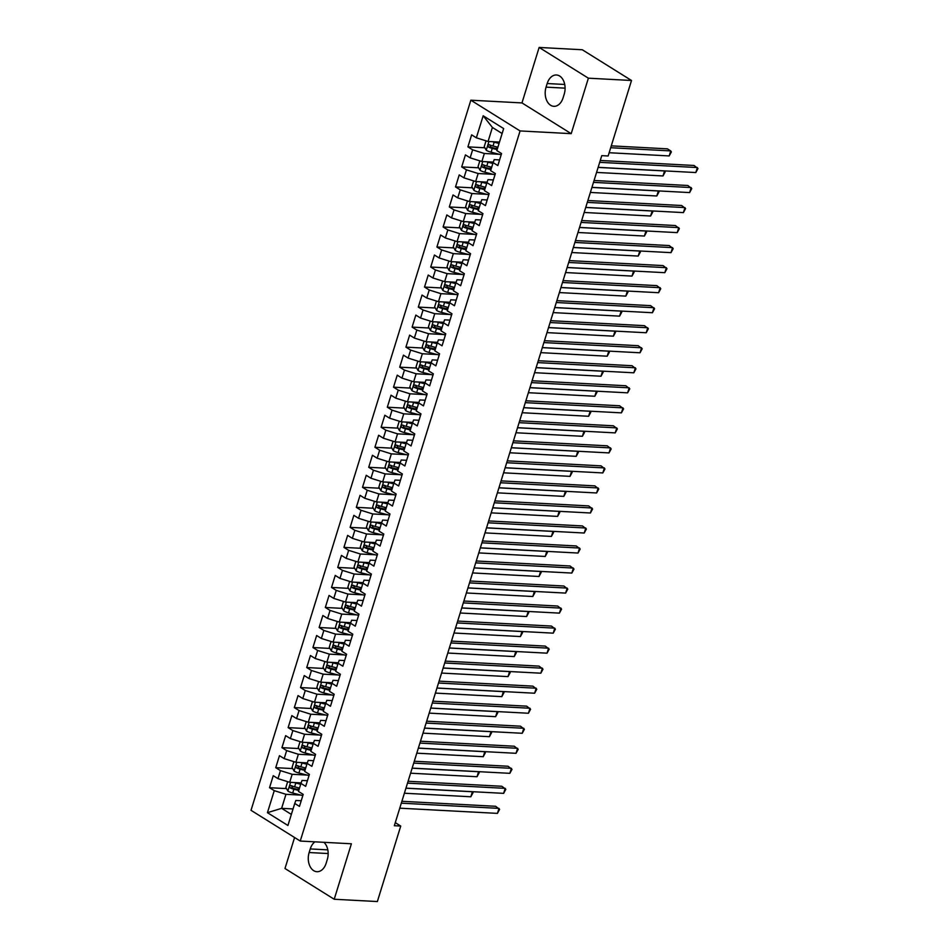 <?xml version="1.0" encoding="UTF-8"?>
<svg xmlns="http://www.w3.org/2000/svg" width="949" height="949" viewBox="0 0 949 949"><rect width="100%" height="100%" fill="white"/><g stroke="black" fill="none" stroke-linecap="round" stroke-linejoin="round"><path stroke-width="1.42" d="M294.581 837.516L284.985 868.513L334.214 899.249L377.358 901.55L400.727 826.057L395.282 822.653M470.846 100.203L251.022 810.316L300.252 841.051L520.076 130.938L470.846 100.203L521.974 102.919L571.203 133.655L588.38 78.186L539.139 47.45L521.974 102.919M539.139 47.45L582.283 49.751L631.512 80.487L588.38 78.186M502.128 133.524L492.401 127.451L483.171 115.778L476.351 137.807L471.629 134.853L467.904 146.87L472.626 149.823L470.146 157.831L465.425 154.889L461.7 166.905L466.433 169.847L463.954 177.854L459.221 174.913L455.508 186.929L460.229 189.871L457.75 197.89L453.029 194.936L449.304 206.953L454.037 209.907L451.558 217.914L446.825 214.96L443.112 226.977L447.833 229.931L445.354 237.938L440.633 234.984L436.908 247.001L441.629 249.955L439.15 257.962L434.428 255.02L430.716 267.025L435.437 269.979L432.958 277.986L428.236 275.044L424.511 287.061L429.233 290.003L426.753 298.01L422.032 295.068L418.307 307.085L423.04 310.026L420.561 318.045L415.828 315.092L412.115 327.108L416.836 330.062L414.357 338.069L409.636 335.116L405.911 347.132L410.632 350.086L408.153 358.093L403.432 355.14L399.719 367.156L404.44 370.11L401.961 378.117L397.24 375.175L393.515 387.18L398.236 390.134L395.757 398.141L391.035 395.199L387.322 407.216L392.044 410.158L389.565 418.177L384.843 415.223L381.118 427.24L385.84 430.182L383.36 438.201L378.639 435.247L374.914 447.264L379.647 450.217L377.168 458.225L372.435 455.271L368.722 467.288L373.443 470.241L370.964 478.249L366.243 475.295L362.518 487.312L367.239 490.265L364.76 498.272L360.039 495.331L356.326 507.335L361.047 510.289L358.568 518.296L353.847 515.354L350.122 527.371L354.843 530.313L352.364 538.332L347.642 535.378L343.929 547.395L348.651 550.337L346.171 558.356L341.45 555.402L337.725 567.419L342.447 570.373L339.967 578.38L335.246 575.426L331.521 587.443L336.254 590.397L333.775 598.404L329.042 595.45L325.329 607.467L330.05 610.421L327.571 618.428L322.85 615.486L319.125 627.503L323.846 630.444L321.367 638.452L316.646 635.51L312.933 647.526L317.654 650.468L315.175 658.487L310.453 655.534L306.729 667.55L311.45 670.492L308.971 678.511L304.249 675.558L300.536 687.574L305.258 690.528L302.778 698.535L298.045 695.581L294.332 707.598L299.054 710.552L296.574 718.559L291.853 715.605L288.128 727.622L292.861 730.576L290.382 738.583L285.649 735.641L281.936 747.658L286.657 750.6L284.178 758.607L279.457 755.665L275.732 767.682L280.453 770.624L277.974 778.643L273.253 775.689L269.54 787.706L286.515 788.607M483.171 115.778L503.658 128.578L496.837 150.606L501.558 153.548L497.845 165.565L493.124 162.623L490.645 170.63L495.366 173.572L491.641 185.589L486.92 182.647L484.441 190.654L489.162 193.608L485.449 205.613L480.728 202.671L478.237 210.678L482.97 213.632L479.245 225.648L474.524 222.695L472.044 230.702L476.766 233.656L473.053 245.672L468.32 242.719L465.84 250.726L470.574 253.68L466.849 265.696L462.127 262.743L459.648 270.762L464.369 273.703L460.645 285.72L455.923 282.778L453.444 290.785L458.165 293.727L454.452 305.744L449.731 302.802L447.252 310.809L451.973 313.763L448.248 325.78L443.527 322.826L441.048 330.833L445.769 333.787L442.056 345.804L437.323 342.85L434.844 350.857L439.577 353.811L435.852 365.828L431.131 362.874L428.651 370.893L433.373 373.835L429.66 385.852L424.927 382.898L422.447 390.917L427.169 393.859L423.456 405.875L418.734 402.934L416.255 410.941L420.976 413.883L417.252 425.899L412.53 422.957L410.051 430.965L414.772 433.918L411.059 445.935L406.338 442.981L403.859 450.989L408.58 453.942L404.855 465.959L400.134 463.005L397.655 471.012L402.376 473.966L398.663 485.983L393.93 483.029L391.451 491.048L396.184 493.99L392.459 506.007L387.738 503.053L385.258 511.072L389.98 514.014L386.255 526.031L381.534 523.089L379.054 531.096L383.776 534.05L380.063 546.055L375.341 543.113L372.862 551.12L377.583 554.074L373.859 566.09L369.137 563.137L366.658 571.144L371.379 574.098L367.666 586.114L362.945 583.161L360.466 591.168L365.187 594.121L361.462 606.138L356.741 603.184L354.262 611.203L358.983 614.145L355.27 626.162L350.537 623.208L348.058 631.227L352.791 634.169L349.066 646.186L344.345 643.244L341.865 651.251L346.587 654.205L342.862 666.21L338.141 663.268L335.661 671.275L340.383 674.229L336.67 686.246L331.948 683.292L329.469 691.299L334.19 694.253L330.466 706.27L325.744 703.316L323.265 711.323L327.986 714.277L324.273 726.293L319.552 723.34L317.061 731.359L321.794 734.301L318.069 746.317L313.348 743.375L310.869 751.383L315.59 754.325L311.877 766.341L307.144 763.399L304.665 771.407L309.398 774.36L305.673 786.365L300.952 783.423L298.472 791.43L303.194 794.384L299.469 806.401L294.748 803.447L287.927 825.476L267.44 812.676L274.261 790.647L269.54 787.706M631.512 80.487L608.143 155.98L601.761 155.648L394.333 825.713L400.727 826.057M301.13 782.913L289.694 782.296L292.173 774.289L307.096 775.084M277.974 778.643L289.694 782.296M280.453 770.624L292.173 774.289M294.748 803.447L295.815 800.47L301.224 800.754M307.334 762.889L295.886 762.272L298.366 754.265L313.289 755.06M284.178 758.607L295.886 762.272M286.657 750.6L298.366 754.265M300.952 783.423L302.019 780.434L307.417 780.73M313.526 742.853L302.09 742.248L304.57 734.241L319.493 735.036M290.382 738.583L302.09 742.248M292.861 730.576L304.57 734.241M307.144 763.399L308.211 760.41L313.621 760.695M319.73 722.83L308.295 722.225L310.774 714.217L325.685 715.012M296.574 718.559L308.295 722.225M299.054 710.552L310.774 714.217M313.348 743.375L314.416 740.386L319.813 740.671M325.934 702.806L314.487 702.201L316.966 694.182L331.889 694.976M302.778 698.535L314.487 702.201M305.258 690.528L316.966 694.182M319.552 723.34L320.62 720.362L326.017 720.647M332.126 682.782L320.691 682.177L323.17 674.158L338.093 674.953M308.971 678.511L320.691 682.177M311.45 670.492L323.17 674.158M325.744 703.316L326.812 700.338L332.221 700.623M338.33 662.758L326.883 662.141L329.362 654.134L344.285 654.929M315.175 658.487L326.883 662.141M317.654 650.468L329.362 654.134M331.948 683.292L333.016 680.314L338.413 680.599M344.523 642.734L333.087 642.117L335.566 634.11L350.489 634.905M321.367 638.452L333.087 642.117M323.846 630.444L335.566 634.11M338.141 663.268L339.208 660.279L344.617 660.575M350.727 622.698L339.279 622.093L341.759 614.086L356.682 614.881M327.571 618.428L339.279 622.093M330.05 610.421L341.759 614.086M344.345 643.244L345.412 640.255L350.81 640.539M356.919 602.674L345.483 602.069L347.963 594.062L362.886 594.857M333.775 598.404L345.483 602.069M336.254 590.397L347.963 594.062M350.537 623.208L351.616 620.231L357.014 620.516M363.123 582.65L351.688 582.045L354.167 574.026L369.09 574.821M339.967 578.38L351.688 582.045M342.447 570.373L354.167 574.026M356.741 603.184L357.809 600.207L363.206 600.492M369.327 562.627L357.88 562.022L360.359 554.002L375.282 554.797M346.171 558.356L357.88 562.022M348.651 550.337L360.359 554.002M362.945 583.161L364.013 580.183L369.41 580.468M375.519 542.603L364.084 541.986L366.563 533.979L381.486 534.773M352.364 538.332L364.084 541.986M354.843 530.313L366.563 533.979M369.137 563.137L370.205 560.159L375.614 560.444M381.723 522.579L370.276 521.962L372.755 513.955L387.678 514.749M358.568 518.296L370.276 521.962M361.047 510.289L372.755 513.955M375.341 543.113L376.409 540.123L381.806 540.42M387.916 502.543L376.48 501.938L378.959 493.931L393.882 494.726M364.76 498.272L376.48 501.938M367.239 490.265L378.959 493.931M381.534 523.089L382.601 520.099L388.011 520.384M394.12 482.519L382.672 481.914L385.152 473.907L400.075 474.702M370.964 478.249L382.672 481.914M373.443 470.241L385.152 473.907M387.738 503.053L388.805 500.076L394.203 500.36M400.312 462.495L388.876 461.89L391.356 453.871L406.279 454.666M377.168 458.225L388.876 461.89M379.647 450.217L391.356 453.871M393.93 483.029L395.009 480.052L400.407 480.336M406.516 442.471L395.081 441.866L397.56 433.847L412.483 434.642M383.36 438.201L395.081 441.866M385.84 430.182L397.56 433.847M400.134 463.005L401.202 460.028L406.599 460.312M412.72 422.447L401.273 421.831L403.752 413.823L418.675 414.618M389.565 418.177L401.273 421.831M392.044 410.158L403.752 413.823M406.338 442.981L407.406 439.992L412.803 440.289M418.912 402.423L407.477 401.807L409.956 393.799L424.879 394.594M395.757 398.141L407.477 401.807M398.236 390.134L409.956 393.799M412.53 422.957L413.598 419.968L419.007 420.265M425.116 382.388L413.669 381.783L416.148 373.776L431.071 374.57M401.961 378.117L413.669 381.783M404.44 370.11L416.148 373.776M418.734 402.934L419.802 399.944L425.199 400.229M431.309 362.364L419.873 361.759L422.352 353.752L437.275 354.546M408.153 358.093L419.873 361.759M410.632 350.086L422.352 353.752M424.927 382.898L425.994 379.92L431.404 380.205M437.513 342.34L426.077 341.735L428.557 333.716L443.468 334.511M414.357 338.069L426.077 341.735M416.836 330.062L428.557 333.716M431.131 362.874L432.198 359.896L437.596 360.181M443.705 322.316L432.269 321.699L434.749 313.692L449.672 314.487M420.561 318.045L432.269 321.699M423.04 310.026L434.749 313.692M437.323 342.85L438.402 339.872L443.8 340.157M449.909 302.292L438.474 301.675L440.953 293.668L455.876 294.463M426.753 298.01L438.474 301.675M429.233 290.003L440.953 293.668M443.527 322.826L444.595 319.837L450.004 320.133M456.113 282.268L444.666 281.651L447.145 273.644L462.068 274.439M432.958 277.986L444.666 281.651M435.437 269.979L447.145 273.644M449.731 302.802L450.799 299.813L456.196 300.109M462.305 262.232L450.87 261.627L453.349 253.62L468.272 254.415M439.15 257.962L450.87 261.627M441.629 249.955L453.349 253.62M455.923 282.778L456.991 279.789L462.4 280.074M468.509 242.209L457.062 241.604L459.541 233.596L474.464 234.391M445.354 237.938L457.062 241.604M447.833 229.931L459.541 233.596M462.127 262.743L463.195 259.765L468.592 260.05M474.702 222.185L463.266 221.58L465.745 213.561L480.668 214.355M451.558 217.914L463.266 221.58M454.037 209.907L465.745 213.561M468.32 242.719L469.387 239.741L474.797 240.026M480.906 202.161L469.47 201.544L471.95 193.537L486.861 194.331M457.75 197.89L469.47 201.544M460.229 189.871L471.95 193.537M474.524 222.695L475.591 219.717L480.989 220.002M487.11 182.137L475.663 181.52L478.142 173.513L493.065 174.308M463.954 177.854L475.663 181.52M466.433 169.847L478.142 173.513M480.728 202.671L481.795 199.681L487.193 199.978M493.302 162.101L481.867 161.496L484.346 153.489L499.269 154.284M470.146 157.831L481.867 161.496M472.626 149.823L484.346 153.489M486.92 182.647L487.988 179.658L493.397 179.954M499.482 142.077L488.059 141.472L492.401 127.451M476.351 137.807L488.059 141.472M493.124 162.623L494.192 159.634L499.589 159.918M571.203 133.655L520.076 130.938M334.214 899.249L351.391 843.78L300.252 841.051M293.051 808.939L281.628 808.334L291.355 814.408M300.892 795.108L285.969 794.313L281.628 808.334L267.44 812.676M274.261 790.647L285.969 794.313M564.216 94.165A13.891 9.383 -87 0 0 556.434 74.983A13.891 9.383 -87 0 0 547.182 83.536L546.066 87.142A13.891 9.383 -87 0 0 553.848 106.324A13.891 9.383 -87 0 0 563.101 97.771L564.216 94.165M314.926 841.834A13.891 9.383 -87 0 0 310.252 848.928L309.137 852.534A13.891 9.383 -87 0 0 316.919 871.716A13.891 9.383 -87 0 0 326.171 863.163L327.286 859.557A13.891 9.383 -87 0 0 323.917 842.321M467.904 146.87L484.88 147.783M494.963 148.317L497.501 148.447M461.7 166.905L478.687 167.807M488.759 168.341L491.309 168.471M455.508 186.929L472.483 187.831M482.567 188.365L485.105 188.507M449.304 206.953L466.291 207.855M476.362 208.389L478.913 208.531M443.112 226.977L460.087 227.879M470.17 228.424L472.709 228.555M436.908 247.001L453.895 247.903M463.966 248.448L466.505 248.579M430.716 267.025L447.691 267.938M457.774 268.472L460.312 268.603M424.511 287.061L441.487 287.962M451.57 288.496L454.108 288.626M418.307 307.085L435.294 307.986M445.366 308.52L447.916 308.662M412.115 327.108L429.09 328.01M439.173 328.544L441.712 328.686M405.911 347.132L422.898 348.034M432.969 348.58L435.52 348.71M399.719 367.156L416.694 368.07M426.777 368.603L429.316 368.734M393.515 387.18L410.49 388.094M420.573 388.627L423.112 388.758M387.322 407.216L404.298 408.117M414.381 408.651L416.919 408.794M381.118 427.24L398.094 428.141M408.177 428.675L410.715 428.818M374.914 447.264L391.901 448.165M401.973 448.699L404.523 448.841M368.722 467.288L385.697 468.189M395.78 468.735L398.319 468.865M362.518 487.312L379.505 488.225M389.576 488.759L392.127 488.889M356.326 507.335L373.301 508.249M383.384 508.783L385.923 508.913M350.122 527.371L367.097 528.273M377.18 528.807L379.719 528.949M343.929 547.395L360.905 548.297M370.988 548.83L373.526 548.973M337.725 567.419L354.701 568.321M364.784 568.854L367.322 568.997M331.521 587.443L348.508 588.344M358.58 588.89L361.13 589.021M325.329 607.467L342.304 608.38M352.387 608.914L354.926 609.044M319.125 627.503L336.112 628.404M346.183 628.938L348.734 629.068M312.933 647.526L329.908 648.428M339.991 648.962L342.53 649.104M306.729 667.55L323.704 668.452M333.787 668.986L336.326 669.128M300.536 687.574L317.512 688.476M327.583 689.021L330.133 689.152M294.332 707.598L311.308 708.5M321.391 709.045L323.929 709.176M288.128 727.622L305.115 728.535M315.187 729.069L317.737 729.2M281.936 747.658L298.911 748.559M308.994 749.093L311.533 749.224M275.732 767.682L292.719 768.583M302.79 769.117L305.329 769.259M296.598 789.141L299.137 789.283M599.685 162.338L697.361 167.546L695.807 172.552L598.131 167.344M600.266 160.476L694.039 165.47L697.978 168.531L695.807 172.552M486.042 140.843L484.239 146.632L486.291 150.298A5.753 1.483 17.2 0 0 491.084 152.196L501.179 154.77A16.596 4.282 17.2 0 0 501.191 154.77L501.558 153.548M492.59 141.709A5.753 1.483 17.2 0 0 494.18 142.184L499.055 143.429M496.066 141.899L499.281 142.718M609.151 152.73L669.199 155.933L670.753 150.927L667.42 148.851L611.286 145.861M497.881 147.225L493.006 145.992A5.753 1.483 -162.8 0 1 489.399 144.722C487.869 144.865 487.62 145.66 488.664 147.119A5.753 1.483 17.2 0 0 492.258 148.388L497.134 149.634M497.359 148.922L491.95 147.546A2.93 0.759 -162.8 0 1 490.953 147.249L490.099 145.636M669.199 155.933L671.37 151.911L670.753 150.927L610.705 147.724M593.481 182.362L691.169 187.57L689.615 192.576L591.939 187.368M594.062 180.5L687.835 185.494L691.774 188.554L689.615 192.576M587.289 202.386L684.964 207.594L683.41 212.6L585.735 207.404M587.858 200.524L681.643 205.518L685.581 208.578L683.41 212.6M479.838 160.867L478.047 166.656L480.087 170.322A5.753 1.483 17.2 0 0 484.88 172.22L494.975 174.794A16.596 4.282 17.2 0 0 494.987 174.794L495.354 173.572M486.398 161.733A5.753 1.483 17.2 0 0 487.976 162.208L492.863 163.453M489.862 161.923L493.077 162.742M491.689 167.261L486.801 166.016A5.753 1.483 -162.8 0 1 483.207 164.746C481.665 164.889 481.416 165.695 482.46 167.143A5.753 1.483 17.2 0 0 486.054 168.412L490.941 169.657M491.155 168.958L485.746 167.57A2.93 0.759 -162.8 0 1 484.761 167.273L483.907 165.672M596.565 172.421L663.007 175.956L664.549 170.95L598.107 167.415M664.43 170.879L665.166 171.947L663.007 175.956M473.634 180.891L471.843 186.68L473.883 190.346A5.753 1.483 17.2 0 0 478.676 192.244L488.771 194.818A16.596 4.282 17.2 0 0 488.782 194.818L489.15 193.596M480.194 181.769A5.753 1.483 17.2 0 0 481.784 182.232L486.659 183.477M483.67 181.947L486.884 182.766M485.485 187.285L480.597 186.04A5.753 1.483 -162.8 0 1 477.003 184.77C475.473 184.913 475.224 185.719 476.256 187.178A5.753 1.483 17.2 0 0 479.862 188.436L484.737 189.681M484.963 188.981L479.553 187.594A2.93 0.759 -162.8 0 1 478.557 187.297L477.703 185.696M590.361 192.445L656.803 195.98L658.357 190.974L591.915 187.439M658.226 190.903L658.962 191.971L656.803 195.98M581.085 222.422L678.76 227.618L677.218 232.624L579.531 227.428M581.666 220.548L675.439 225.542L679.377 228.614L677.218 232.624M574.892 242.446L672.568 247.642L671.014 252.648L573.338 247.452M575.462 240.572L669.235 245.566L673.185 248.638L671.014 252.648M467.442 200.915L465.651 206.704L467.691 210.37A5.753 1.483 17.2 0 0 472.483 212.268L482.578 214.842A16.596 4.282 17.2 0 0 482.59 214.854L482.958 213.62M474.002 201.793A5.753 1.483 17.2 0 0 475.579 202.256L480.467 203.501M477.466 201.971L480.68 202.801M479.281 207.309L474.405 206.063A5.753 1.483 -162.8 0 1 470.811 204.794C469.269 204.937 469.02 205.743 470.063 207.202A5.753 1.483 17.2 0 0 473.658 208.472L478.545 209.717M478.759 209.005L473.349 207.629A2.93 0.759 -162.8 0 1 472.365 207.321L471.511 205.719M584.169 212.469L650.599 216.016L652.153 211.01L585.711 207.463M652.034 210.927L652.77 211.995L650.599 216.016M461.238 220.939L459.446 226.728L461.487 230.393A5.753 1.483 17.2 0 0 466.279 232.303L476.374 234.877A16.596 4.282 17.2 0 0 476.386 234.877L476.754 233.644M467.798 221.817A5.753 1.483 17.2 0 0 469.387 222.28L474.263 223.525M471.262 222.007L474.488 222.825M473.088 227.333L468.201 226.087A5.753 1.483 -162.8 0 1 464.607 224.818C463.076 224.972 462.827 225.767 463.859 227.226A5.753 1.483 17.2 0 0 467.466 228.495L472.341 229.741M472.566 229.029L467.157 227.653A2.93 0.759 -162.8 0 1 466.161 227.345L465.307 225.743M577.965 232.493L644.407 236.04L645.949 231.034L579.519 227.487M645.83 230.951L646.566 232.019L644.407 236.04M568.688 262.47L666.364 267.677L664.822 272.683L567.134 267.476M569.27 260.595L663.043 265.59L666.981 268.662L664.822 272.683M455.046 240.963L453.254 246.764L455.295 250.417A5.753 1.483 17.2 0 0 460.087 252.327L470.182 254.901A16.596 4.282 17.2 0 0 470.194 254.901L470.562 253.68M461.594 241.841A5.753 1.483 17.2 0 0 463.183 242.315L468.071 243.561M465.069 242.031L468.284 242.849M466.884 247.357L462.009 246.111A5.753 1.483 -162.8 0 1 458.403 244.854C456.872 244.996 456.623 245.791 457.667 247.25A5.753 1.483 17.2 0 0 461.261 248.519L466.149 249.765M466.362 249.053L460.953 247.677A2.93 0.759 -162.8 0 1 459.957 247.369L459.114 245.767M571.761 252.529L638.202 256.064L639.756 251.058L573.315 247.523M639.638 250.987L640.373 252.043L638.202 256.064M562.484 282.494L660.172 287.701L658.618 292.707L560.942 287.5M563.065 280.631L656.838 285.625L660.777 288.686L658.618 292.707M448.841 260.999L447.05 266.788L449.091 270.453A5.753 1.483 17.2 0 0 453.883 272.351L463.978 274.925A16.596 4.282 17.2 0 0 463.99 274.925L464.358 273.703M455.401 261.865A5.753 1.483 17.2 0 0 456.979 262.339L461.866 263.585M458.865 262.054L462.08 262.873M460.692 267.393L455.805 266.147A5.753 1.483 -162.8 0 1 452.21 264.878C450.668 265.02 450.431 265.827 451.463 267.274A5.753 1.483 17.2 0 0 455.057 268.543L459.945 269.789M460.158 269.077L454.749 267.701A2.93 0.759 -162.8 0 1 453.764 267.404L452.91 265.791M565.568 272.553L632.01 276.088L633.552 271.082L567.122 267.547M633.434 271.011L634.169 272.066L632.01 276.088M556.292 302.517L653.968 307.725L652.414 312.731L554.738 307.523M556.873 300.655L650.646 305.649L654.585 308.71L652.414 312.731M442.637 281.023L440.846 286.812L442.886 290.477A5.753 1.483 17.2 0 0 447.691 292.375L457.786 294.949A16.596 4.282 17.2 0 0 457.798 294.949L458.153 293.727M449.197 281.889A5.753 1.483 17.2 0 0 450.787 282.363L455.662 283.609M452.673 282.078L455.888 282.897M454.488 287.417L449.612 286.171A5.753 1.483 -162.8 0 1 446.006 284.902C444.476 285.044 444.227 285.851 445.271 287.298A5.753 1.483 17.2 0 0 448.865 288.567L453.741 289.813M453.966 289.113L448.557 287.725A2.93 0.759 -162.8 0 1 447.56 287.428L446.706 285.827M559.364 292.577L625.806 296.112L627.36 291.106L560.918 287.571M627.242 291.035L627.965 292.102L625.806 296.112M550.088 322.541L647.764 327.749L646.222 332.755L548.546 327.559M550.669 320.679L644.442 325.673L648.381 328.745L646.222 332.755M436.445 301.047L434.654 306.835L436.694 310.501A5.753 1.483 17.2 0 0 441.487 312.399L451.582 314.973A16.596 4.282 17.2 0 0 451.594 314.985M443.005 301.924A5.753 1.483 17.2 0 0 444.583 302.387L449.47 303.633M446.469 302.102L449.684 302.921M448.296 307.44L443.408 306.195A5.753 1.483 -162.8 0 1 439.814 304.926C438.272 305.068 438.023 305.875 439.067 307.334A5.753 1.483 17.2 0 0 442.661 308.591L447.548 309.837M447.762 309.137L442.353 307.749A2.93 0.759 -162.8 0 1 441.368 307.452L440.514 305.851M553.172 312.601L619.602 316.136L621.156 311.13L554.714 307.595M621.037 311.058L621.773 312.126L619.602 316.136M543.896 342.577L641.571 347.773L640.017 352.779L542.342 347.583M544.465 340.703L638.238 345.697L642.188 348.769L640.017 352.779M430.241 321.07L428.45 326.859L430.49 330.525A5.753 1.483 17.2 0 0 435.283 332.423L445.378 334.997A16.596 4.282 17.2 0 0 445.389 335.009L445.757 333.775M436.801 321.948A5.753 1.483 17.2 0 0 438.391 322.411L443.266 323.656M440.265 322.126L443.491 322.957M442.092 327.464L437.204 326.219A5.753 1.483 -162.8 0 1 433.61 324.949C432.08 325.104 431.831 325.898 432.863 327.358A5.753 1.483 17.2 0 0 436.469 328.627L441.344 329.872M441.57 329.161L436.16 327.785A2.93 0.759 -162.8 0 1 435.164 327.476L434.31 325.875M546.968 332.624L613.41 336.171L614.964 331.165L548.522 327.619M614.833 331.082L615.569 332.15L613.41 336.171M537.692 362.601L635.367 367.797L633.825 372.803L536.138 367.607M538.273 360.727L632.046 365.721L635.984 368.793L633.825 372.803M424.049 341.094L422.258 346.883L424.298 350.549A5.753 1.483 17.2 0 0 429.09 352.459L439.185 355.033A16.596 4.282 17.2 0 0 439.197 355.033L439.565 353.799M430.609 341.972A5.753 1.483 17.2 0 0 432.186 342.435L437.074 343.68M434.073 342.162L437.287 342.98M435.888 347.488L431.012 346.243A5.753 1.483 -162.8 0 1 427.406 344.973C425.876 345.128 425.627 345.922 426.67 347.381A5.753 1.483 17.2 0 0 430.265 348.651L435.152 349.896M435.366 349.185L429.956 347.808A2.93 0.759 -162.8 0 1 428.972 347.5L428.118 345.899M540.776 352.648L607.206 356.195L608.76 351.189L542.318 347.642M608.641 351.106L609.377 352.174L607.206 356.195M531.499 382.625L629.175 387.833L627.621 392.839L529.945 387.631M532.069 380.751L625.842 385.757L629.792 388.817L627.621 392.839M417.845 361.118L416.053 366.919L418.094 370.573A5.753 1.483 17.2 0 0 422.886 372.483L432.981 375.057A16.596 4.282 17.2 0 0 432.993 375.057L433.361 373.835M424.405 361.996A5.753 1.483 17.2 0 0 425.982 362.471L430.87 363.716M427.869 362.186L431.095 363.004M429.695 367.512L424.808 366.267A5.753 1.483 -162.8 0 1 421.214 365.009C419.683 365.151 419.434 365.946 420.466 367.405A5.753 1.483 17.2 0 0 424.061 368.675L428.948 369.92M429.173 369.208L423.764 367.832A2.93 0.759 -162.8 0 1 422.768 367.524L421.914 365.923M534.572 372.684L601.014 376.219L602.556 371.213L536.126 367.678M602.437 371.142L603.173 372.198L601.014 376.219M525.295 402.649L622.971 407.856L621.429 412.862L523.741 407.655M525.876 400.786L619.65 405.781L623.588 408.841L621.429 412.862M411.652 381.154L409.849 386.943L411.902 390.608A5.753 1.483 17.2 0 0 416.694 392.506L426.789 395.081A16.596 4.282 17.2 0 0 426.801 395.081L427.169 393.859M418.201 382.02A5.753 1.483 17.2 0 0 419.79 382.494L424.678 383.74M421.676 382.21L424.891 383.028M423.491 387.548L418.616 386.302A5.753 1.483 -162.8 0 1 415.01 385.033C413.479 385.175 413.23 385.982 414.274 387.429A5.753 1.483 17.2 0 0 417.868 388.699L422.756 389.944M422.969 389.232L417.56 387.856A2.93 0.759 -162.8 0 1 416.564 387.56L415.709 385.958M528.368 392.708L594.809 396.243L596.363 391.237L529.922 387.702M596.245 391.166L596.98 392.234L594.809 396.243M519.091 422.673L616.779 427.88L615.225 432.886L517.549 427.679M519.672 420.81L613.445 425.804L617.384 428.865L615.225 432.886M405.448 401.178L403.657 406.967L405.697 410.632A5.753 1.483 17.2 0 0 410.49 412.53L420.585 415.104A16.596 4.282 17.2 0 0 420.597 415.104L420.965 413.883M412.008 402.056A5.753 1.483 17.2 0 0 413.586 402.518L418.473 403.764M415.472 402.234L418.687 403.052M417.299 407.572L412.412 406.326A5.753 1.483 -162.8 0 1 408.817 405.057C407.275 405.199 407.026 406.006 408.07 407.453A5.753 1.483 17.2 0 0 411.664 408.722L416.552 409.968M416.765 409.268L411.356 407.88A2.93 0.759 -162.8 0 1 410.371 407.584L409.517 405.982M522.175 412.732L588.617 416.267L590.159 411.261L523.729 407.726M590.041 411.19L590.776 412.257L588.617 416.267M512.899 442.709L610.575 447.904L609.021 452.91L511.345 447.714M513.48 440.834L607.253 445.828L611.192 448.901L609.021 452.91M399.244 421.202L397.453 426.991L399.493 430.656A5.753 1.483 17.2 0 0 404.286 432.554L414.393 435.128A16.596 4.282 17.2 0 0 414.393 435.14L414.76 433.907M405.804 422.08A5.753 1.483 17.2 0 0 407.394 422.542L412.269 423.788M409.28 422.258L412.495 423.076M411.095 427.596L406.208 426.35A5.753 1.483 -162.8 0 1 402.613 425.081C401.083 425.223 400.834 426.03 401.866 427.489A5.753 1.483 17.2 0 0 405.472 428.746L410.348 429.992M410.573 429.292L405.164 427.904A2.93 0.759 -162.8 0 1 404.167 427.608L403.313 426.006M515.971 432.756L582.413 436.291L583.967 431.285L517.525 427.75M583.837 431.214L584.572 432.281L582.413 436.291M506.695 462.732L604.371 467.928L602.829 472.934L505.153 467.738M507.276 460.858L601.049 465.852L604.988 468.925L602.829 472.934M393.052 441.226L391.261 447.015L393.301 450.68A5.753 1.483 17.2 0 0 398.094 452.578L408.189 455.152A16.596 4.282 17.2 0 0 408.2 455.164L408.568 453.93M399.612 442.104A5.753 1.483 17.2 0 0 401.19 442.566L406.077 443.812M403.076 442.281L406.291 443.112M404.903 447.62L400.015 446.374A5.753 1.483 -162.8 0 1 396.421 445.105C394.879 445.259 394.63 446.054 395.674 447.513A5.753 1.483 17.2 0 0 399.268 448.782L404.155 450.028M404.369 449.316L398.96 447.94A2.93 0.759 -162.8 0 1 397.975 447.631L397.121 446.03M509.779 452.78L576.209 456.327L577.763 451.321L511.321 447.774M577.644 451.238L578.38 452.305L576.209 456.327M500.503 482.756L598.178 487.952L596.624 492.97L498.949 487.762M501.072 480.882L594.845 485.876L598.795 488.949L596.624 492.97M386.848 461.25L385.057 467.038L387.097 470.704A5.753 1.483 17.2 0 0 391.89 472.614L401.985 475.188A16.596 4.282 17.2 0 0 401.996 475.188M393.408 462.127A5.753 1.483 17.2 0 0 394.998 462.59L399.873 463.836M396.872 462.317L400.098 463.136M398.699 467.643L393.811 466.398A5.753 1.483 -162.8 0 1 390.217 465.129C388.687 465.283 388.438 466.078 389.47 467.537A5.753 1.483 17.2 0 0 393.076 468.806L397.951 470.052M398.177 469.34L392.767 467.964A2.93 0.759 -162.8 0 1 391.771 467.655L390.917 466.054M503.575 472.816L570.017 476.351L571.571 471.345L505.129 467.798M571.44 471.262L572.176 472.329L570.017 476.351M494.299 502.78L591.974 507.988L590.432 512.994L492.745 507.786M494.88 500.906L588.653 505.912L592.591 508.972L590.432 512.994M380.656 481.273L378.865 487.074L380.905 490.74A5.753 1.483 17.2 0 0 385.697 492.638L395.792 495.212A16.596 4.282 17.2 0 0 395.804 495.212L396.172 493.99M387.216 482.151A5.753 1.483 17.2 0 0 388.793 482.626L393.681 483.871M390.68 482.341L393.894 483.16M392.495 487.667L387.619 486.422A5.753 1.483 -162.8 0 1 384.013 485.164C382.483 485.307 382.233 486.102 383.277 487.561A5.753 1.483 17.2 0 0 386.872 488.83L391.759 490.075M391.973 489.364L386.563 487.988A2.93 0.759 -162.8 0 1 385.579 487.679L384.725 486.078M497.383 492.839L563.813 496.374L565.367 491.368L498.925 487.833M565.248 491.297L565.984 492.353L563.813 496.374M488.094 522.804L585.782 528.012L584.228 533.018L486.552 527.81M488.676 520.942L582.449 525.936L586.399 528.996L584.228 533.018M374.452 501.309L372.66 507.098L374.701 510.764A5.753 1.483 17.2 0 0 379.493 512.662L389.588 515.236A16.596 4.282 17.2 0 0 389.6 515.236M381.012 502.175A5.753 1.483 17.2 0 0 382.589 502.65L387.477 503.895M384.475 502.365L387.702 503.184M386.302 507.703L381.415 506.458A5.753 1.483 -162.8 0 1 377.821 505.188C376.29 505.331 376.041 506.137 377.073 507.585A5.753 1.483 17.2 0 0 380.668 508.854L385.555 510.099M385.78 509.388L380.371 508.012A2.93 0.759 -162.8 0 1 379.375 507.715L378.521 506.114M491.179 512.863L557.621 516.398L559.163 511.392L492.733 507.857M559.044 511.321L559.78 512.389L557.621 516.398M481.902 542.828L579.578 548.036L578.036 553.042L480.348 547.834M482.483 540.966L576.257 545.96L580.195 549.02L578.036 553.042M368.259 521.333L366.456 527.122L368.509 530.788A5.753 1.483 17.2 0 0 373.301 532.686L383.396 535.26A16.596 4.282 17.2 0 0 383.408 535.26L383.776 534.038M374.808 522.211A5.753 1.483 17.2 0 0 376.397 522.674L381.273 523.919M378.283 522.389L381.498 523.207M380.098 527.727L375.223 526.481A5.753 1.483 -162.8 0 1 371.617 525.212C370.086 525.355 369.837 526.161 370.881 527.62A5.753 1.483 17.2 0 0 374.475 528.878L379.363 530.123M379.576 529.423L374.167 528.035A2.93 0.759 -162.8 0 1 373.171 527.739L372.316 526.137M484.975 532.887L551.416 536.422L552.97 531.416L486.529 527.881M552.852 531.345L553.587 532.413L551.416 536.422M475.698 562.864L573.386 568.06L571.832 573.066L474.156 567.87M476.279 560.989L570.052 565.984L573.991 569.056L571.832 573.066M362.055 541.357L360.264 547.146L362.304 550.811A5.753 1.483 17.2 0 0 367.097 552.709L377.192 555.284A16.596 4.282 17.2 0 0 377.204 555.295M368.615 542.235A5.753 1.483 17.2 0 0 370.193 542.698L375.08 543.943M372.079 542.413L375.294 543.231M373.906 547.751L369.019 546.505A5.753 1.483 -162.8 0 1 365.424 545.236C363.882 545.378 363.633 546.185 364.677 547.644A5.753 1.483 17.2 0 0 368.271 548.913L373.159 550.147M373.372 549.447L367.963 548.071A2.93 0.759 -162.8 0 1 366.978 547.763L366.124 546.161M478.782 552.911L545.224 556.458L546.766 551.44L480.324 547.905M546.648 551.369L547.383 552.437L545.224 556.458M469.506 582.888L567.182 588.083L565.628 593.089L467.952 587.894M470.087 581.013L563.86 586.008L567.799 589.08L565.628 593.089M355.851 561.381L354.06 567.17L356.1 570.835A5.753 1.483 17.2 0 0 360.893 572.733L370.988 575.308A16.596 4.282 17.2 0 0 371 575.319L371.367 574.086M362.411 562.259A5.753 1.483 17.2 0 0 364.001 562.721L368.876 563.967M365.887 562.437L369.102 563.267M367.702 567.775L362.815 566.529A5.753 1.483 -162.8 0 1 359.22 565.26C357.69 565.414 357.441 566.209 358.473 567.668A5.753 1.483 17.2 0 0 362.079 568.937L366.955 570.183M367.18 569.471L361.771 568.095A2.93 0.759 -162.8 0 1 360.774 567.787L359.92 566.185M472.578 572.935L539.02 576.482L540.574 571.476L474.132 567.929M540.444 571.393L541.179 572.461L539.02 576.482M463.302 602.912L560.978 608.107L559.436 613.125L461.76 607.918M463.883 601.037L557.656 606.031L561.594 609.104L559.436 613.125M349.659 581.405L347.868 587.194L349.908 590.859A5.753 1.483 17.2 0 0 354.701 592.769L364.796 595.343A16.596 4.282 17.2 0 0 364.807 595.343M356.219 582.283A5.753 1.483 17.2 0 0 357.797 582.757L362.684 584.003M359.683 582.472L362.898 583.291M361.498 587.799L356.622 586.553A5.753 1.483 -162.8 0 1 353.028 585.284C351.486 585.438 351.237 586.233 352.281 587.692A5.753 1.483 17.2 0 0 355.875 588.961L360.762 590.207M360.976 589.495L355.567 588.119A2.93 0.759 -162.8 0 1 354.582 587.811L353.728 586.209M466.386 592.971L532.816 596.506L534.37 591.5L467.928 587.953M534.251 591.417L534.987 592.484L532.816 596.506M457.11 622.935L554.785 628.143L553.231 633.149L455.556 627.941M457.679 621.073L551.452 626.067L555.402 629.128L553.231 633.149M450.905 642.959L548.581 648.167L547.039 653.173L449.352 647.965M451.487 641.097L545.26 646.091L549.198 649.152L547.039 653.173M444.701 662.983L542.389 668.191L540.835 673.197L443.159 667.989M445.283 661.121L539.056 666.115L542.994 669.175L540.835 673.197M438.509 683.019L536.185 688.215L534.631 693.221L436.955 688.025M439.09 681.145L532.864 686.139L536.802 689.211L534.631 693.221M432.305 703.043L529.993 708.239L528.439 713.245L430.763 708.049M432.886 701.169L526.659 706.163L530.598 709.235L528.439 713.245M426.113 723.067L523.789 728.274L522.235 733.28L424.559 728.073M426.682 721.193L520.467 726.187L524.406 729.259L522.235 733.28M419.909 743.091L517.585 748.298L516.042 753.304L418.355 748.097M420.49 741.228L514.263 746.222L518.201 749.283L516.042 753.304M343.455 601.429L341.664 607.23L343.704 610.895A5.753 1.483 17.2 0 0 348.497 612.793L358.592 615.367A16.596 4.282 17.2 0 0 358.603 615.367L358.971 614.145M350.015 602.307A5.753 1.483 17.2 0 0 351.604 602.781L356.48 604.027M353.479 602.496L356.705 603.315M355.306 607.823L350.418 606.577A5.753 1.483 -162.8 0 1 346.824 605.32C345.294 605.462 345.045 606.257 346.077 607.716A5.753 1.483 17.2 0 0 349.683 608.985L354.558 610.231M354.784 609.519L349.374 608.143A2.93 0.759 -162.8 0 1 348.378 607.846L347.524 606.233M460.182 612.995L526.624 616.53L528.166 611.524L461.736 607.989M528.047 611.453L528.783 612.508L526.624 616.53M337.263 621.465L335.472 627.253L337.512 630.919A5.753 1.483 17.2 0 0 342.304 632.817L352.399 635.391A16.596 4.282 17.2 0 0 352.411 635.391M343.823 622.33A5.753 1.483 17.2 0 0 345.4 622.805L350.288 624.051M347.287 622.52L350.501 623.339M349.102 627.858L344.226 626.613A5.753 1.483 -162.8 0 1 340.62 625.344C339.09 625.486 338.84 626.293 339.884 627.74A5.753 1.483 17.2 0 0 343.479 629.009L348.366 630.255M348.58 629.543L343.17 628.167A2.93 0.759 -162.8 0 1 342.186 627.87L341.332 626.269M453.99 633.019L520.42 636.554L521.974 631.548L455.532 628.013M521.855 631.476L522.591 632.544L520.42 636.554M331.059 641.488L329.267 647.277L331.308 650.943A5.753 1.483 17.2 0 0 336.1 652.841L346.195 655.415A16.596 4.282 17.2 0 0 346.207 655.415L346.575 654.193M337.619 642.366A5.753 1.483 17.2 0 0 339.196 642.829L344.084 644.074M341.082 642.544L344.309 643.363M342.909 647.882L338.022 646.637A5.753 1.483 -162.8 0 1 334.428 645.367C332.885 645.51 332.648 646.316 333.68 647.776A5.753 1.483 17.2 0 0 337.275 649.033L342.162 650.279M342.387 649.579L336.978 648.191A2.93 0.759 -162.8 0 1 335.982 647.894L335.127 646.293M447.786 653.042L514.228 656.578L515.77 651.572L449.34 648.037M515.651 651.5L516.386 652.568L514.228 656.578M324.866 661.512L323.063 667.301L325.116 670.967A5.753 1.483 17.2 0 0 329.908 672.865L340.003 675.439A16.596 4.282 17.2 0 0 340.015 675.451M331.415 662.39A5.753 1.483 17.2 0 0 333.004 662.853L337.88 664.098M334.89 662.568L338.105 663.387M336.705 667.906L331.83 666.661A5.753 1.483 -162.8 0 1 328.224 665.391C326.693 665.534 326.444 666.34 327.488 667.799A5.753 1.483 17.2 0 0 331.082 669.069L335.958 670.314M336.183 669.603L330.774 668.226A2.93 0.759 -162.8 0 1 329.778 667.918L328.923 666.317M441.582 673.066L508.023 676.613L509.577 671.595L443.136 668.06M509.459 671.524L510.194 672.592L508.023 676.613M318.662 681.536L316.871 687.325L318.911 690.991A5.753 1.483 17.2 0 0 323.704 692.889L333.799 695.475A16.596 4.282 17.2 0 0 333.811 695.475L334.178 694.241M325.222 682.414A5.753 1.483 17.2 0 0 326.8 682.877L331.687 684.122M328.686 682.592L331.901 683.422M330.513 687.93L325.626 686.685A5.753 1.483 -162.8 0 1 322.031 685.415C320.489 685.569 320.24 686.364 321.284 687.823A5.753 1.483 17.2 0 0 324.878 689.093L329.766 690.338M329.979 689.626L324.57 688.25A2.93 0.759 -162.8 0 1 323.585 687.942L322.731 686.341M435.389 693.09L501.831 696.637L503.373 691.631L436.931 688.084M503.255 691.548L503.99 692.616L501.831 696.637M312.458 701.56L310.667 707.361L312.707 711.015A5.753 1.483 17.2 0 0 317.5 712.924L327.595 715.499A16.596 4.282 17.2 0 0 327.607 715.499L327.974 714.277M319.018 702.438A5.753 1.483 17.2 0 0 320.608 702.912L325.483 704.158M322.494 702.628L325.709 703.446M324.309 707.954L319.422 706.708A5.753 1.483 -162.8 0 1 315.827 705.439C314.297 705.593 314.048 706.388 315.08 707.847A5.753 1.483 17.2 0 0 318.686 709.117L323.562 710.362M323.787 709.65L318.378 708.274A2.93 0.759 -162.8 0 1 317.381 707.966L316.527 706.364M429.185 713.126L495.627 716.661L497.181 711.655L430.739 708.12M497.051 711.572L497.786 712.64L495.627 716.661M306.266 721.596L304.475 727.385L306.515 731.05A5.753 1.483 17.2 0 0 311.308 732.948L321.403 735.522A16.596 4.282 17.2 0 0 321.414 735.522L321.782 734.301M312.826 722.462A5.753 1.483 17.2 0 0 314.404 722.936L319.291 724.182M316.29 722.652L319.505 723.47M318.105 727.978L313.229 726.732A5.753 1.483 -162.8 0 1 309.635 725.475C308.093 725.617 307.844 726.412 308.888 727.871A5.753 1.483 17.2 0 0 312.482 729.14L317.369 730.386M317.583 729.674L312.174 728.298A2.93 0.759 -162.8 0 1 311.189 728.002L310.335 726.388M422.993 733.15L489.423 736.685L490.977 731.679L424.535 728.144M490.858 731.608L491.594 732.664L489.423 736.685M413.717 763.115L511.392 768.322L509.838 773.328L412.163 768.121M414.286 761.252L508.059 766.246L512.009 769.307L509.838 773.328M300.062 741.62L298.271 747.409L300.311 751.074A5.753 1.483 17.2 0 0 305.103 752.972L315.198 755.546A16.596 4.282 17.2 0 0 315.21 755.546L315.578 754.325M306.622 742.486A5.753 1.483 17.2 0 0 308.211 742.96L313.087 744.206M310.086 742.676L313.312 743.494M311.913 748.014L307.025 746.768A5.753 1.483 -162.8 0 1 303.431 745.499C301.901 745.641 301.652 746.448 302.684 747.895A5.753 1.483 17.2 0 0 306.29 749.164L311.165 750.41M311.391 749.71L305.981 748.322A2.93 0.759 -162.8 0 1 304.985 748.026L304.131 746.424M416.789 753.174L483.231 756.709L484.773 751.703L418.343 748.168M484.654 751.632L485.39 752.699L483.231 756.709M407.512 783.139L505.188 788.346L503.646 793.352L405.958 788.144M408.094 781.276L501.867 786.27L505.805 789.331L503.646 793.352M293.87 761.644L292.078 767.433L294.119 771.098A5.753 1.483 17.2 0 0 298.911 772.996L309.006 775.57A16.596 4.282 17.2 0 0 309.018 775.57L309.386 774.348M300.418 762.521A5.753 1.483 17.2 0 0 302.007 762.984L306.895 764.23M303.894 762.699L307.108 763.518M305.708 768.038L300.833 766.792A5.753 1.483 -162.8 0 1 297.227 765.523C295.697 765.665 295.447 766.472 296.491 767.931A5.753 1.483 17.2 0 0 300.086 769.188L304.973 770.434M305.187 769.734L299.777 768.346A2.93 0.759 -162.8 0 1 298.781 768.049L297.939 766.448M410.585 773.198L477.027 776.733L478.581 771.727L412.139 768.192M478.462 771.656L479.198 772.723L477.027 776.733M401.308 803.174L498.996 808.37L497.442 813.376L399.766 808.18M401.89 801.3L495.663 806.294L499.601 809.367L497.442 813.376M287.666 781.668L285.874 787.456L287.915 791.122A5.753 1.483 17.2 0 0 292.707 793.02L302.802 795.594A16.596 4.282 17.2 0 0 302.814 795.606L303.182 794.372M294.226 782.545A5.753 1.483 17.2 0 0 295.803 783.008L300.691 784.254M297.689 782.723L300.904 783.554M299.516 788.061L294.629 786.816A5.753 1.483 -162.8 0 1 291.035 785.547C289.492 785.689 289.255 786.496 290.287 787.955A5.753 1.483 17.2 0 0 293.882 789.224L298.769 790.47M298.982 789.758L293.585 788.382A2.93 0.759 -162.8 0 1 292.589 788.073L291.734 786.472M404.393 793.222L470.834 796.769L472.377 791.763L405.947 788.216M472.258 791.68L472.993 792.747L470.834 796.769M564.738 84.473L547.182 83.536M565.094 88.15L546.066 87.142M328.164 853.542L309.137 852.534M327.808 849.865L310.252 848.928M488.925 141.52L486.232 150.203M492.258 148.388L491.084 152.196M494.18 142.184L493.006 145.992M490.953 147.249L488.664 147.119M482.721 161.544L480.04 170.227M486.054 168.412L484.88 172.22M487.976 162.208L486.801 166.016M484.761 167.273L482.46 167.143M476.528 181.567L473.836 190.251M479.862 188.436L478.676 192.244M481.784 182.232L480.597 186.04M478.557 187.297L476.256 187.178M470.324 201.591L467.632 210.275M473.658 208.472L472.483 212.268M475.579 202.256L474.405 206.063M472.365 207.321L470.063 207.202M464.12 221.615L461.439 230.31M467.466 228.495L466.279 232.303M469.387 222.28L468.201 226.087M466.161 227.345L463.859 227.226M457.928 241.651L455.235 250.334M461.261 248.519L460.087 252.327M463.183 242.315L462.009 246.111M459.957 247.369L457.667 247.25M451.724 261.675L449.043 270.358M455.057 268.543L453.883 272.351M456.979 262.339L455.805 266.147M453.764 267.404L451.463 267.274M445.532 281.699L442.839 290.382M448.865 288.567L447.691 292.375M450.787 282.363L449.612 286.171M447.56 287.428L445.271 287.298M439.328 301.723L436.647 310.406M451.961 313.751L451.582 314.973M442.661 308.591L441.487 312.399M444.583 302.387L443.408 306.195M441.368 307.452L439.067 307.334M433.135 321.747L430.443 330.43M436.469 328.627L435.283 332.423M438.391 322.411L437.204 326.219M435.164 327.476L432.863 327.358M426.931 341.782L424.239 350.466M430.265 348.651L429.09 352.459M432.186 342.435L431.012 346.243M428.972 347.5L426.67 347.381M420.727 361.806L418.046 370.49M424.061 368.675L422.886 372.483M425.982 362.471L424.808 366.267M422.768 367.524L420.466 367.405M414.535 381.83L411.842 390.514M417.868 388.699L416.694 392.506M419.79 382.494L418.616 386.302M416.564 387.56L414.274 387.429M408.331 401.854L405.65 410.537M411.664 408.722L410.49 412.53M413.586 402.518L412.412 406.326M410.371 407.584L408.07 407.453M402.139 421.878L399.446 430.561M405.472 428.746L404.286 432.554M407.394 422.542L406.208 426.35M404.167 427.608L401.866 427.489M395.935 441.902L393.254 450.585M399.268 448.782L398.094 452.578M401.19 442.566L400.015 446.374M397.975 447.631L395.674 447.513M389.742 461.938L387.05 470.621M402.364 473.954L401.985 475.188M393.076 468.806L391.89 472.614M394.998 462.59L393.811 466.398M391.771 467.655L389.47 467.537M383.538 481.962L380.846 490.645M386.872 488.83L385.697 492.638M388.793 482.626L387.619 486.422M385.579 487.679L383.277 487.561M377.334 501.985L374.653 510.669M389.968 514.014L389.588 515.236M380.668 508.854L379.493 512.662M382.589 502.65L381.415 506.458M379.375 507.715L377.073 507.585M371.142 522.009L368.449 530.693M374.475 528.878L373.301 532.686M376.397 522.674L375.223 526.481M373.171 527.739L370.881 527.62M364.938 542.033L362.257 550.717M377.572 554.062L377.192 555.284M368.271 548.913L367.097 552.709M370.193 542.698L369.019 546.505M366.978 547.763L364.677 547.644M358.746 562.057L356.053 570.74M362.079 568.937L360.893 572.733M364.001 562.721L362.815 566.529M360.774 567.787L358.473 567.668M352.542 582.093L349.849 590.776M365.175 594.11L364.796 595.343M355.875 588.961L354.701 592.769M357.797 582.757L356.622 586.553M354.582 587.811L352.281 587.692M346.349 602.117L343.657 610.8M349.683 608.985L348.497 612.793M351.604 602.781L350.418 606.577M348.378 607.846L346.077 607.716M340.145 622.141L337.453 630.824M352.779 634.169L352.399 635.391M343.479 629.009L342.304 632.817M345.4 622.805L344.226 626.613M342.186 627.87L339.884 627.74M333.941 642.165L331.26 650.848M337.275 649.033L336.1 652.841M339.196 642.829L338.022 646.637M335.982 647.894L333.68 647.776M327.749 662.188L325.056 670.872M340.383 674.217L340.003 675.439M331.082 669.069L329.908 672.865M333.004 662.853L331.83 666.661M329.778 667.918L327.488 667.799M321.545 682.212L318.864 690.896M324.878 689.093L323.704 692.889M326.8 682.877L325.626 686.685M323.585 687.942L321.284 687.823M315.353 702.248L312.66 710.931M318.686 709.117L317.5 712.924M320.608 702.912L319.422 706.708M317.381 707.966L315.08 707.847M309.149 722.272L306.456 730.955M312.482 729.14L311.308 732.948M314.404 722.936L313.229 726.732M311.189 728.002L308.888 727.871M302.945 742.296L300.264 750.979M306.29 749.164L305.103 752.972M308.211 742.96L307.025 746.768M304.985 748.026L302.684 747.895M296.752 762.32L294.06 771.003M300.086 769.188L298.911 772.996M302.007 762.984L300.833 766.792M298.781 768.049L296.491 767.931M290.548 782.344L287.867 791.027M293.882 789.224L292.707 793.02M295.803 783.008L294.629 786.816M292.589 788.073L290.287 787.955"/></g></svg>

